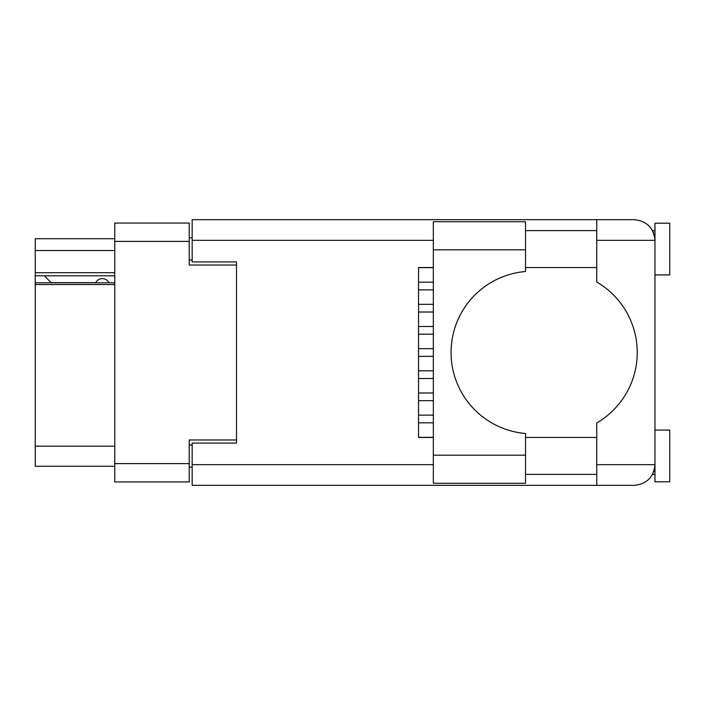<?xml version="1.0" encoding="UTF-8"?>
<svg xmlns="http://www.w3.org/2000/svg" width="705" height="705" viewBox="0 0 705 705"><rect width="100%" height="100%" fill="white"/><g stroke="black" fill="none" stroke-linecap="round" stroke-linejoin="round"><path stroke-width="1.06" d="M114.748 284.529L35.25 284.529L35.25 282.784L114.748 282.784M236.501 443.084L236.501 439.973L189.222 439.973L189.222 481.938L114.748 481.938L114.748 223.062L189.222 223.062L189.222 265.027L236.501 265.027L236.501 261.916L236.501 443.084L192.174 443.084L192.174 464.657L433.328 464.657M192.174 467.168L189.222 467.168M189.222 237.832L192.174 237.832M114.748 250.539L35.25 250.539L35.25 238.722L114.748 238.722M114.748 466.278L35.25 466.278L35.25 446.186L114.748 446.186M35.25 284.529L35.25 446.186M35.25 250.539L35.25 272.712L114.748 272.712M35.25 272.712L35.25 282.784M35.25 275.814L114.748 275.814M418.55 422.833L433.328 422.833L418.55 422.833M433.328 415.148L418.55 415.148L433.328 415.148M525.533 249.808L525.533 271.513A81.269 81.269 0 0 0 451.059 352.5A81.269 81.269 0 0 0 525.533 433.487L525.533 483.269L433.328 483.269L433.328 221.731L525.533 221.731L525.533 249.808L433.328 249.808M653.685 233.17L652.53 230.597L654.971 230.597M192.174 464.657L192.174 485.34L634.288 485.34C646.758 484.027 653.658 477.126 654.971 464.657L654.971 223.203L669.75 223.203L669.75 274.924L654.971 274.924M654.971 430.076L669.75 430.076L669.75 481.797L654.971 481.797L654.971 464.657L654.575 468.675M525.533 474.403L596.756 474.403M525.533 437.461L596.756 437.461M525.533 267.539L596.756 267.539M525.533 230.597L596.756 230.597M596.756 240.343L596.756 219.66L634.288 219.66C646.758 220.973 653.658 227.874 654.971 240.343L596.756 240.343L596.756 282.035A81.569 81.569 0 0 1 596.756 422.965L596.756 464.657L654.971 464.657M236.501 261.916L192.174 261.916L192.174 219.66L596.756 219.66M433.328 437.461L418.55 437.461L418.55 267.539L433.328 267.539M596.756 485.34L596.756 464.657M652.53 230.597L654.566 236.263M653.702 471.804L654.566 468.737M418.55 267.68L433.328 267.68L418.55 267.68M418.55 378.506L433.328 378.506L418.55 378.506M433.328 370.821L418.55 370.821L433.328 370.821M418.55 312.015L433.328 312.015L418.55 312.015M433.328 304.331L418.55 304.331L433.328 304.331M418.55 356.342L433.328 356.342L418.55 356.342M433.328 348.658L418.55 348.658L433.328 348.658M418.55 289.852L433.328 289.852L418.55 289.852M433.328 282.167L418.55 282.167L433.328 282.167M418.55 334.179L433.328 334.179L418.55 334.179M433.328 326.494L418.55 326.494L433.328 326.494M418.55 400.669L433.328 400.669L418.55 400.669M433.328 392.985L418.55 392.985L433.328 392.985M433.328 437.32L418.55 437.32L433.328 437.32M108.984 282.784A7.385 7.385 0 0 0 95.739 282.687L51.104 282.687A6.504 6.504 0 0 1 51.042 282.626L44.415 275.814M114.748 463.617L189.222 463.617M189.222 241.383L114.748 241.383M189.222 445.005L192.174 445.005M192.174 259.995L189.222 259.995M433.328 240.343L192.174 240.343M525.533 455.192L433.328 455.192M652.53 474.403L654.971 474.403"/></g></svg>
